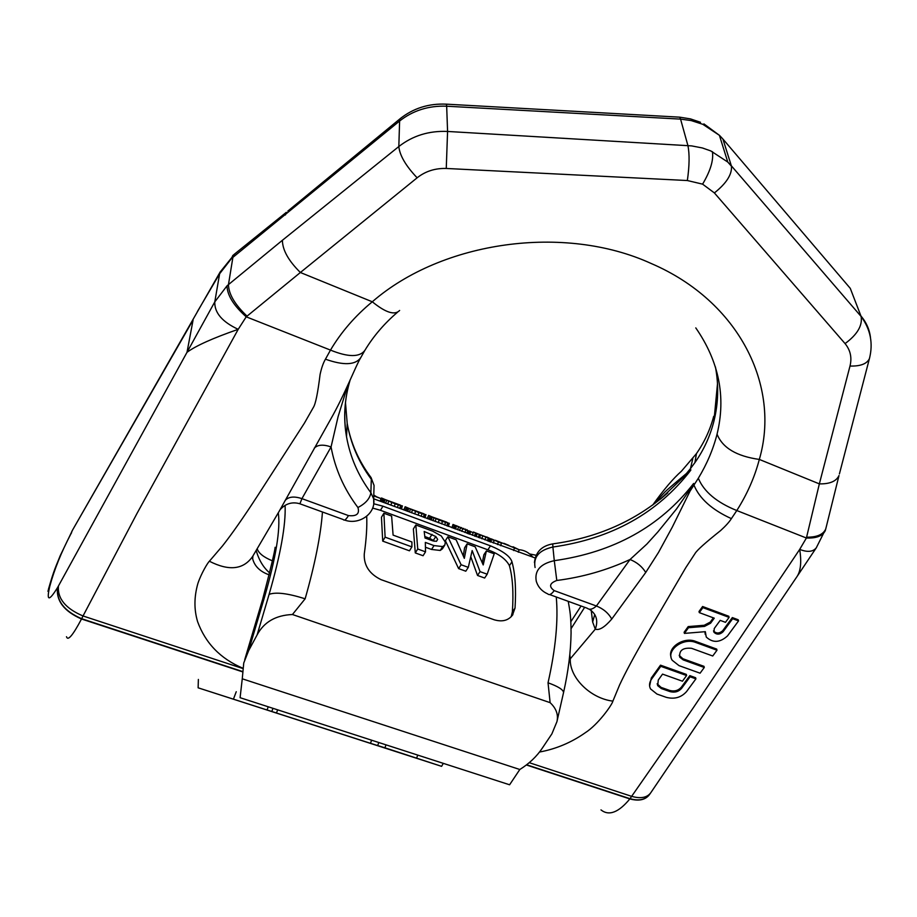 <?xml version="1.0" encoding="UTF-8"?>
<svg xmlns="http://www.w3.org/2000/svg" width="917" height="917" viewBox="0 0 917 917"><rect width="100%" height="100%" fill="white"/><g stroke="black" fill="none" stroke-linecap="round" stroke-linejoin="round"><path stroke-width="1.38" d="M285.095 505.301C285.932 524.833 280.602 554.533 269.094 594.376L257.127 634.873L248.679 650.577L264.497 597.208L262.48 599.844L244.724 659.713M496.051 540.572L519.091 549.73C524.352 550.085 528.949 552.538 532.857 557.123L373.678 498.791M513.004 546.761L519.091 549.73L518.311 552.24M508.855 545.374L503.811 543.288M491.294 538.887L501.45 543.196L495.489 540.273M486.801 536.984L494.148 540.491L473.413 532.009L472.828 532.605M488.669 537.912L478.41 534.049L488.669 537.912M451.943 527.711L452.987 524.455L468.656 530.932L455.944 525.556M468.702 533.912L469.596 531.069L468.656 530.932L467.819 533.579M469.596 531.069L473.183 532.731L473.413 532.009M427.242 518.586L428.571 515.411L442.464 521.36L448.849 523.332L446.396 522.071M431.953 516.879L446.258 521.991L432.148 516.97M403.847 509.944L405.142 506.746L418.92 512.649L425.419 514.666L423.069 513.44M408.73 508.293L423.31 513.623L408.73 508.293L407.767 511.388M380.234 501.209L381.495 497.988L395.158 503.846L401.784 505.909L399.548 504.74M385.209 499.582L399.709 504.877L385.209 499.582M373.758 495.925L381.013 498.619L373.769 495.638M376.199 496.533L373.781 495.123M461.125 564.757L468.3 567.359L472.163 550.578L480.05 571.635L487.179 574.214L494.229 553.799L486.4 550.922L483.213 564.941L475.166 546.796L467.143 543.838L464.334 558.338L456.15 539.804L447.874 536.766L461.125 564.757L458.615 568.609L465.79 571.199L468.3 567.359M417.739 549.008L425.522 551.839L425.328 542.405L434.016 545.581L442.682 546.578L444.894 544.939L445.295 542.142L441.26 535.964L432.755 531.207L415.837 524.982L417.739 549.008L415.286 552.917L423.069 555.736L425.522 551.839M435.793 536.514L424.17 531.482L425.007 538.004L432.79 540.858L436.469 541.328L437.673 539.402L435.793 536.514L433.328 540.422L429.557 538.279L432.022 534.359M385.117 537.167L411.905 546.887L411.916 541.97L393.095 535.115L391.616 516.076L383.879 513.233L385.117 537.167L382.71 541.122L409.463 550.808L411.905 546.887M257.127 634.873C264.016 622.001 275.788 615.215 292.443 614.516L305.143 598.79C287.823 593.322 275.811 591.855 269.094 594.376M292.443 614.516L550.12 702.663C556.264 708.417 558.533 714.733 556.94 721.645L551.874 733.898L542.268 748.203C536.709 756.502 529.224 763.609 519.813 769.501L242.26 678.798L243.75 662.98L248.679 650.577M563.405 693.16L563.577 692.438C563.118 689.573 557.937 686.363 548.034 682.798L550.12 702.663M373.723 503.765L382.939 506.184L490.48 545.844C503.158 551.14 510.322 556.47 511.973 561.846L509.405 565.663C512.672 577.217 513.658 592.634 512.362 611.926L511.159 616.763M512.431 615.284L515.033 608.051C516.225 588.886 515.205 573.48 511.973 561.846M512.912 614.573C508.706 620.431 502.493 622.173 494.286 619.812L381.059 579.659C369.345 573.939 363.751 565.399 364.267 554.017C366.353 539.127 367.167 526.553 366.697 516.294M509.405 565.663C506.127 559.21 498.94 553.925 487.867 549.81L380.475 510.299L372.657 508.087M383.879 513.233L381.461 517.257L382.71 541.122M444.894 544.939L442.418 548.813L440.217 550.452L431.563 549.455L434.016 545.581M425.499 547.254L431.563 549.455M415.837 524.982L413.372 528.949L415.286 552.917M467.143 543.838L464.61 547.736L463.337 555.519M486.4 550.922L483.855 554.796L482.331 562.43M470.88 557.043L477.528 575.452L484.646 578.031L487.179 574.214M447.874 536.766L445.375 540.686L458.615 568.609M434.222 541.282L433.328 540.422M424.858 536.56L429.557 538.279M477.528 575.452L480.05 571.635M380.165 501.186L381.013 498.619M381.724 501.771L382.802 498.504M380.417 501.278L381.495 497.988M383.008 502.241L384.04 499.077M383.994 502.596L384.991 499.524M385.667 503.215L386.619 500.292M387.742 503.983L388.659 501.198M390.906 505.152L391.765 502.527M394.321 506.413L395.158 503.846M397.416 507.56L398.276 504.935M399.674 508.396L400.58 505.611M400.832 508.82L401.784 505.909M401.302 509.004L402.299 505.932M401.382 509.027L402.403 505.875M405.452 510.528L406.506 507.284M404.076 510.024L405.142 506.746M406.758 511.021L407.778 507.869M409.463 512.018L410.403 509.107M411.538 512.786L412.444 510.012M414.702 513.956L415.55 511.331M418.095 515.205L418.92 512.649M421.155 516.34L422.003 513.726M423.356 517.154L424.25 514.38M424.491 517.566L425.419 514.666M424.915 517.727L425.901 514.678M424.972 517.75L425.981 514.609M428.961 519.217L430.004 515.984M427.517 518.69L428.571 515.411M430.302 519.721L431.311 516.58M431.322 520.088L432.297 517.039M433.03 520.73L433.97 517.83M435.128 521.498L436.011 518.735M438.292 522.667L439.117 520.065M441.65 523.916L442.464 521.36M444.676 525.028L445.513 522.426M446.831 525.831L447.714 523.068M447.92 526.232L448.849 523.332M448.31 526.381L449.284 523.332M448.344 526.381L449.341 523.252M472.381 535.264L473.183 532.731M452.081 527.768L453.113 524.535M453.434 528.272L454.408 525.2M454.637 528.719L455.577 525.785M455.508 529.04L456.414 526.186M457.606 529.808L458.466 527.103M459.532 530.519L460.368 527.928M461.824 531.367L462.627 528.822M464.999 532.536L465.802 530.003M466.936 533.258L467.762 530.656M468.518 533.843L469.389 531.092M469.745 534.302L470.547 531.757M466.913 530.381L467.131 529.705M461.182 528.249L461.4 527.562M463.429 529.12L463.658 528.398M465.343 529.831L465.572 529.109M493.357 543.024L494.148 540.491M474.479 536.044L475.442 532.983M475.006 536.239L475.934 533.281M476.232 536.697L477.115 533.9M478.342 537.477L479.167 534.829M479.568 537.924L480.382 535.333M481.838 538.772L482.64 536.227M484.99 539.93L485.781 537.396M487.42 540.835L488.234 538.245M488.635 541.282L489.483 538.588M488.795 541.339L489.678 538.543M489.861 541.729L490.687 539.093M490.744 542.062L491.535 539.528M500.659 545.718L501.45 543.196M513.646 550.521L514.426 547.999M497.53 544.572L498.321 542.039M277.553 710.125L276.464 713.002L198.129 687.819L198.37 679.44M385.988 744.936L384.911 747.802L441.604 766.337L443.152 763.62M240.094 697.699L509.6 784.78L240.094 697.699L242.26 678.798M198.129 687.819L441.604 766.337M384.911 747.802L370.457 743.309L371.603 740.283M276.464 713.002L370.457 743.309M519.813 769.501L509.6 784.78M695.785 327.896C719.043 361.516 726.126 396.935 717.06 434.154C722.458 447.817 736.546 456.242 759.322 459.428C780.745 386.493 739.503 301.395 651.162 263.488C564.379 223.805 442.074 241.102 372.291 301.785L300.375 272.498L246.215 316.823C233.663 305.613 227.267 295.285 227.003 285.863L214.796 301.876L219.621 273.77L197.35 311.654M399.629 310.462C394.757 315.551 385.644 312.663 372.291 301.785C355.074 315.998 341.147 332.103 330.487 350.099L325.443 359.189C323.265 362.88 321.477 367.992 320.079 374.514C317.809 392.98 315.586 403.904 313.431 407.308L304.398 423.161L257.436 495.994C243.601 517.28 231.978 533.889 222.579 545.821L209.385 561.238C207.804 562.545 201.224 573.469 197.923 583.361C194.072 596.761 193.968 609.53 197.602 621.657C205.477 643.207 220.493 658.704 242.673 668.126M247.017 316.113C234.867 304.593 228.688 294.093 228.459 284.614L227.003 285.863M397.474 312.261C384.269 323.552 373.437 336.207 364.966 350.225C359.796 357.378 348.3 357.332 330.487 350.099L246.215 316.823L238.202 329.329C222.178 321.856 214.372 312.697 214.796 301.876L187.011 352.3C195.963 345.732 213.031 338.075 238.202 329.329L136.897 513.623L83.034 615.972L242.627 668.447M677.938 117.067L679.738 117.17L680.563 119.118L691.2 120.574L702.823 124.311L719.409 135.326L727.766 162.045L710.79 150.927L702.365 147.958L691.613 145.895L447.576 131.452L446.671 106.212C428.571 105.512 412.73 110.567 399.159 121.365L231.485 258.514L219.621 273.77L220.263 271.799M66.494 636.707C67.835 641.292 72.833 635.389 81.51 618.998L83.034 615.972C65.577 608.544 57.37 598.549 58.436 585.997L187.011 352.3L193.086 319.976L72.684 529.843L220.263 271.81M47.925 591.27L49.816 586.181C46.251 601.22 48.807 601.712 57.496 587.659C56.097 600.864 64.098 611.307 81.51 618.998L242.26 671.737M49.816 586.181C54.218 569.801 61.175 552.504 70.701 534.267L72.03 531.012M600.979 809.894C608.934 816.21 618.551 812.554 629.841 798.925L526.392 764.973M649.19 794.97C645.178 799.968 638.725 801.286 629.841 798.925L692.736 708.612L799.693 549.398C807.453 552.447 812.989 551.908 816.29 547.804L825.724 529.006M704.382 125.021L703.924 123.898L719.409 135.326L722.905 139.029L850.265 288.339L860.937 315.987C866.427 322.44 869.625 329.765 870.52 337.96M712.394 151.649C713.724 160.085 710.457 170.917 702.594 184.145L714.389 192.925C726.413 183.331 732.098 174.425 731.457 166.229L727.766 162.045L731.342 165.794L722.905 139.029L719.925 135.831M446.258 168.464L447.576 131.452C428.996 130.65 412.742 135.67 398.826 146.537L399.674 119.072C413.086 108.275 428.686 103.312 446.464 104.171L446.671 106.212L680.563 119.118L687.922 145.585C689.641 154.182 689.458 165.828 687.349 180.534L446.258 168.464C435.094 168.155 425.373 171.273 417.132 177.806L300.375 272.498C288.477 260.737 282.482 249.997 282.402 240.277L228.459 284.614L232.895 257.333L234.236 254.307L286.333 212.32L285.428 214.968M236.208 252.748L232.78 255.534L231.485 258.514M70.701 534.267L72.156 530.771M715.42 366.903C718.859 385.106 718.366 403.159 713.942 421.063C710.136 436.16 703.798 450.006 694.937 462.581L690.478 468.564L692.805 458.603M717.06 434.154C713.197 449.307 706.95 464.002 698.318 478.261L693.963 485.082C699.476 498.596 711.959 509.783 731.388 518.632C729.267 521.991 725.691 525.957 720.67 530.519C705.551 542.555 697.035 550.177 695.12 553.398L685.744 567.726L645.568 636.524C633.899 656.675 625.245 672.814 619.594 684.953L612.888 701.127C612.155 704.749 598.125 724.533 585.355 732.683C571.394 742.529 556.103 748.971 539.483 752.043M660.148 499.341L690.81 470.146C657.695 513.062 611.731 538.68 552.905 547.025L554.281 560.677C613.679 552.286 660.125 526.553 693.63 483.465L689.309 490.412L690.1 491.031L693.63 483.465L693.963 485.082L690.1 491.031L672.356 527.011L658.521 552.412L645.728 572.472L611.754 619.055C604.75 627.205 599.259 630.587 595.293 629.165L569.228 660.057M686.157 475.212L686.455 473.504L690.81 470.146L690.478 468.564L686.455 473.504C658.142 497.083 665.891 491.661 662.853 494.171L654.658 503.616M256.21 550.624C259.007 560.276 263.5 567.703 269.69 572.93M252.611 556.481L252.645 558.762C254.605 566.305 260.13 571.681 269.22 574.867M299.893 503.8L301.934 498.642L331.06 446.946L338.086 416.673L347.864 384.934M209.385 561.238C229.067 571.257 243.498 569.64 252.656 556.413L279.249 511.147L330.166 420.135C345.136 394.012 355.658 365.849 360.633 357.882M364.553 350.913L360.839 357.492C355.636 365.104 343.841 365.677 325.443 359.189M569.824 654.818L570.271 659.094C569.446 677.548 590.319 698.41 612.888 701.127M587.178 608.235C589.631 610.092 592.703 609.358 596.394 605.999L630.036 559.508L646.84 544.102L657.81 531.998L676.551 508.912L689.309 490.412M714.389 192.925L845.061 343.588C850.437 350.179 852.076 357.664 850.002 366.043L819.351 483.878L759.322 459.428C754.68 477.149 747.172 494.183 736.798 510.54L731.388 518.632M729.095 617.382L728.786 616.258L702.605 606.504L699.018 611.501L699.304 612.625L714.251 618.173L710.583 623.216L704.52 626.403L688.472 627.721L684.403 633.395L705.345 631.675L706.25 637.017C712.841 643.138 719.925 642.771 727.513 635.905L738.552 620.901L732.649 618.7L723.066 631.779C719.845 634.713 716.807 634.885 713.988 632.294L714.251 628.523L720.189 620.373L725.485 622.334L729.095 617.382L702.892 607.627L699.304 612.625M713.369 617.84L710.285 622.093L710.583 623.216M684.403 633.395L684.116 632.26L688.197 626.586L704.233 625.268L710.285 622.093M704.886 631.71L705.265 634.461M738.552 620.901L738.231 619.777L732.328 617.577L722.756 630.644L723.066 631.779M713.506 630.85L713.678 631.16C716.509 633.75 719.536 633.578 722.756 630.644M716.991 650.222L695.808 642.496C683.062 637.212 665.662 650.417 672.195 660.263L679.027 665.639L700.084 673.193L704.279 667.484L683.199 659.896L679.806 657.248C678.889 650.485 682.81 647.505 691.578 648.319L712.738 655.999L716.991 650.222L716.681 649.087L695.522 641.361C683.933 636.581 667.45 647.264 671.061 657.099M704.279 667.484L703.992 666.338L682.924 658.75L683.199 659.896M679.188 655.357L682.924 658.75M686.592 675.531L660.767 666.315L651.529 679.176C649.27 682.477 648.938 685.721 650.52 688.908L656.962 694.054L666.269 697.333C674.453 699.442 681.216 697.516 686.558 691.578L695.911 678.867L690.088 676.78L681.629 688.335C678.591 691.727 674.74 692.828 670.063 691.624L661.34 688.552L657.695 685.652L658.268 680.059L662.544 674.121L682.443 681.205L686.592 675.531L686.317 674.385L660.515 665.169L651.288 678.03L649.603 686.111M695.911 678.867L695.625 677.72L689.813 675.634L681.354 687.177L681.629 688.335M657.134 683.795L661.088 687.395L669.811 690.478C674.476 691.67 678.328 690.57 681.354 687.177M806.616 537.19C816.875 537.293 823.26 534.554 825.747 528.96L838.998 475.545C836.338 481.299 829.793 484.073 819.351 483.878L806.398 538.015L799.693 549.398C801.618 561.64 800.782 570.615 797.182 576.312L650.841 792.655C647.173 797.652 640.823 798.902 631.767 796.38L529.247 762.68M650.543 793.102L649.465 794.592C645.476 799.773 639 801.149 630.013 798.696L526.656 764.778M57.496 587.659L57.645 587.396C56.201 600.692 64.201 611.135 81.659 618.723L242.283 671.439M698.318 478.261C703.901 491.672 716.739 502.436 736.798 510.54L806.398 538.015C816.462 538.405 822.767 535.918 825.311 530.565L826.137 527.298M702.605 606.504L702.892 607.627M732.328 617.577L732.649 618.7M688.197 626.586L688.472 627.721M660.515 665.169L660.767 666.315M689.813 675.634L690.088 676.78M445.949 104.137L679.738 117.17L690.501 118.901L700.485 122.27M278.298 512.832C280.568 529.212 275.971 557.341 264.497 597.208M322.452 511.995C320.801 534.989 315.035 563.921 305.143 598.79M548.034 682.798C555.656 648.904 558.396 620.305 556.252 596.978M536.136 555.243L529.671 553.96M515.033 608.051L512.362 611.926M490.48 545.844L487.867 549.81M382.939 506.184L380.475 510.299M440.217 550.452L442.682 546.578M436.446 541.339L437.673 539.402M233.503 698.96L236.242 691.716M267.111 709.804L268.142 707.076M417.716 755.184L416.65 758.038M378.778 742.61L377.666 745.555M70.85 534.003L71.618 532.628M57.645 587.396L58.436 585.997M731.342 165.794L861.109 316.468L731.342 165.794M417.132 177.806C405.818 165.885 399.72 155.466 398.826 146.537L282.402 240.277M287.846 211.07L400.889 118.087M234.763 253.894L220.149 272.028M713.942 421.063L717.507 383.604M285.13 500.453C288.58 496.67 294.185 496.074 301.934 498.642L348.46 515.595C356.656 516.489 359.819 513.795 357.928 507.514C365.631 503.513 369.952 498.573 370.881 492.716L371.305 479.259C358.799 462.351 350.775 443.771 347.211 423.494L345.468 402.403M373.746 503.548L373.678 498.917L370.881 492.716C358.26 475.751 350.134 457.079 346.523 436.721C344.253 423.39 344.196 409.853 346.351 396.121M611.754 619.055C608.452 613.129 603.329 608.773 596.394 605.999L554.2 590.617C551.449 594.342 549.283 595.431 547.701 593.872C541.878 591.293 538.073 587.086 536.273 581.229C534.359 570.661 540.365 563.806 554.281 560.677L556.791 580.472C582.547 577.183 606.962 570.191 630.036 559.508C636.983 562.327 642.209 566.649 645.728 572.472M535.081 567.508C533.178 556.974 539.127 550.143 552.905 547.025L552.756 543.884M594.743 614.47L592.657 622.058L591.236 610.47M584.656 607.306L571.062 628.684M592.657 622.058L595.293 629.165C598.411 620.58 596.394 613.909 589.241 609.163M369.402 475.327L371.11 477.642L374.056 485.437L373.678 498.917C376.176 513.646 358.971 525.43 344.609 520.054M348.46 515.595C346.007 519.63 344.288 520.959 343.313 519.572L300.203 503.903M357.928 507.514C344.093 489.208 335.129 469.023 331.06 446.946C323.311 444.252 317.718 444.653 314.267 448.161M373.895 491.214L374.056 485.437L371.11 477.642C358.765 461.24 350.798 443.186 347.211 423.494L346.523 436.721C343.199 417.969 344.437 398.952 350.237 379.649M554.2 590.617C548.675 586.582 549.547 583.201 556.791 580.472M702.594 184.145L687.349 180.534M845.061 343.588C857.28 334.613 862.633 325.569 861.109 316.468C870.554 329.386 873.316 343.439 869.408 358.662L869.797 357.114M850.002 366.043C860.421 366.341 866.886 363.877 869.408 358.662L839.41 473.94M704.233 625.268L704.52 626.403M695.522 641.361L695.808 642.496M651.288 678.03L651.529 679.176M661.088 687.395L661.34 688.552M669.811 690.478L670.063 691.624M694.937 462.581L696.416 453.651L681.411 471.235C673.296 478.365 663.725 489.632 652.721 505.049M532.857 557.123L535.115 557.96M568.231 601.334C570.087 611.937 570.959 615.639 571.073 633.039C570.798 651.563 568.299 671.37 563.577 692.438L556.94 721.645M262.709 599.076C270.63 568.769 274.768 551.507 275.134 547.277M271.822 711.409L272.876 708.612M72.684 529.843L60.098 555.943C55.857 566.832 54.447 568.276 48.372 589.505M660.813 498.814L667.782 492.83C635.905 520.787 597.529 537.809 552.664 543.896C541.638 545.879 535.562 552.114 534.439 562.591M581.08 605.999L570.832 621.715M252.966 555.908L252.645 558.762L252.588 556.527M257.241 548.928C258.72 553.295 263.741 557.261 272.315 560.803M299.607 503.697C292.053 501.588 285.519 503.616 280.006 509.795M549.592 594.56L587.167 608.212M797.182 576.312L816.359 547.713M713.678 631.16L713.988 632.294M679.543 656.102L679.806 657.248M657.455 684.506L657.695 685.652M713.713 416.284C710.171 429.706 704.405 442.154 696.416 453.651"/></g></svg>
